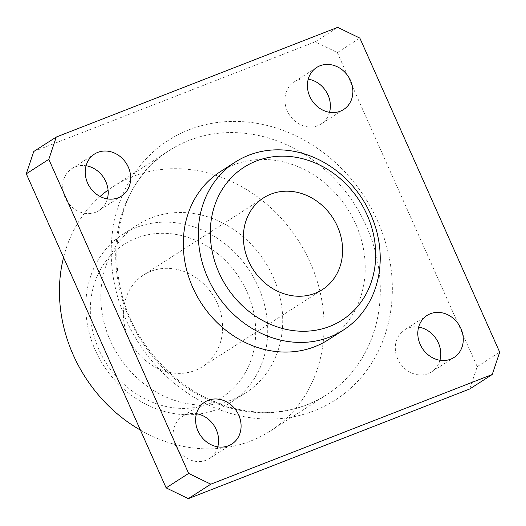 <?xml version="1.0" encoding="UTF-8"?>
<svg xmlns="http://www.w3.org/2000/svg" width="526" height="526" viewBox="0 0 526 526"><rect width="100%" height="100%" fill="white"/><g stroke="black" fill="none" stroke-linecap="round" stroke-linejoin="round"><path stroke-width="0.39" stroke-dasharray="2.63 1.97" d="M33.749 151.501L315.192 41.817L337.363 52.58L477.2 366.655L469.751 388.964M217.757 446.844A24.972 21.757 -122.7 0 1 209.361 458.514A24.972 21.757 -122.7 0 1 205.975 460.237A24.972 21.757 -122.7 0 1 176.447 447.396A24.972 21.757 -122.7 0 1 182.351 416.5A24.972 21.757 -122.7 0 1 196.454 413.706M439.946 360.251A24.972 21.757 -122.7 0 1 431.544 371.921A24.972 21.757 -122.7 0 1 428.164 373.644A24.972 21.757 -122.7 0 1 398.636 360.803A24.972 21.757 -122.7 0 1 404.54 329.907A24.972 21.757 -122.7 0 1 418.643 327.113M107.357 198.887A24.972 21.757 -122.7 0 1 98.96 210.551A24.972 21.757 -122.7 0 1 95.574 212.274A24.972 21.757 -122.7 0 1 66.052 199.433A24.972 21.757 -122.7 0 1 71.957 168.544A24.972 21.757 -122.7 0 1 86.054 165.749M329.546 112.294A24.972 21.757 -122.7 0 1 321.149 123.965A24.972 21.757 -122.7 0 1 317.763 125.688A24.972 21.757 -122.7 0 1 288.241 112.847A24.972 21.757 -122.7 0 1 294.146 81.951A24.972 21.757 -122.7 0 1 308.243 79.156M315.192 41.817L337.692 27.359M220.236 171.746A99.887 87.02 -122.7 0 1 233.768 164.848A99.887 87.02 -122.7 0 1 351.881 216.219A99.887 87.02 -122.7 0 1 328.263 339.789M337.363 52.58L359.863 38.115M477.2 366.655L499.7 352.196M150.929 271.258A54.48 47.465 57.3 0 0 143.545 275.019A54.48 47.465 57.3 0 0 133.078 346.516A54.48 47.465 57.3 0 0 202.464 366.681A54.48 47.465 57.3 0 0 215.351 299.274A54.48 47.465 57.3 0 0 150.929 271.258M136.208 238.199A90.807 79.11 57.3 0 0 127.266 387.175A90.807 79.11 57.3 0 0 255.544 337.179A90.807 79.11 57.3 0 0 136.208 238.199M136.273 227.521A99.887 87.02 57.3 0 0 122.742 234.418A99.887 87.02 57.3 0 0 103.556 365.498A99.887 87.02 57.3 0 0 230.769 402.462A99.887 87.02 57.3 0 0 254.387 278.885A99.887 87.02 57.3 0 0 136.273 227.521M151.278 217.882A99.887 87.02 57.3 0 0 137.746 224.773A99.887 87.02 57.3 0 0 118.554 355.852A99.887 87.02 57.3 0 0 245.767 392.823A99.887 87.02 57.3 0 0 269.384 269.246A99.887 87.02 57.3 0 0 151.278 217.882M140.409 430.104A145.288 126.575 57.3 0 0 270.318 431.011A145.288 126.575 57.3 0 0 304.672 251.264A145.288 126.575 57.3 0 0 132.874 176.552A145.288 126.575 57.3 0 0 113.195 186.579A145.288 126.575 57.3 0 0 108.08 190.077M100.085 196.454A145.288 126.575 57.3 0 0 63.547 257.464M189.189 129.725A154.368 134.485 57.3 0 0 173.994 382.981A154.368 134.485 57.3 0 0 392.067 297.992A154.368 134.485 57.3 0 0 189.189 129.725M189.123 140.396A145.288 126.575 57.3 0 0 169.438 150.423A145.288 126.575 57.3 0 0 141.527 341.085A145.288 126.575 57.3 0 0 326.561 394.855A145.288 126.575 57.3 0 0 360.921 215.108A145.288 126.575 57.3 0 0 189.123 140.396M263.539 197.888L143.545 275.019M322.458 289.55L202.464 366.681M316.639 67.486L294.146 81.951M343.649 109.5L321.149 123.965M94.456 154.079L71.957 168.544M121.46 196.093L98.96 210.551M427.04 315.449L404.54 329.907M454.043 357.456L431.544 371.921M204.851 402.035L182.351 416.5M231.854 444.049L209.361 458.514M137.746 224.773L122.742 234.418M245.767 392.823L230.769 402.462M270.318 431.011L326.561 394.855C297.427 412.956 264.88 417 228.922 406.973C197.835 397.459 171.601 378.957 150.232 351.473C98.231 286.696 108.665 186.382 169.438 150.423L113.195 186.579"/><path stroke-width="0.79" d="M270.916 194.127A54.48 47.465 57.3 0 0 263.539 197.888A54.48 47.465 57.3 0 0 253.072 269.384A54.48 47.465 57.3 0 0 322.458 289.55A54.48 47.465 57.3 0 0 335.345 222.143A54.48 47.465 57.3 0 0 270.916 194.127M256.201 161.061A90.807 79.11 57.3 0 0 247.259 310.038A90.807 79.11 57.3 0 0 375.538 260.048A90.807 79.11 57.3 0 0 256.201 161.061M48.8 159.345L56.249 137.036L337.692 27.359L359.863 38.115L499.7 352.196L492.251 374.499L210.808 484.183L188.637 473.42L48.8 159.345L26.3 173.804L33.749 151.501L56.249 137.036M492.251 374.499L469.751 388.964L188.308 498.641L166.137 487.885L26.3 173.804M196.454 413.706A24.972 21.757 -122.7 0 1 217.757 446.844M418.643 327.113A24.972 21.757 -122.7 0 1 439.946 360.251M86.054 165.749A24.972 21.757 -122.7 0 1 107.357 198.887M308.243 79.156A24.972 21.757 -122.7 0 1 329.546 112.294M188.308 498.641L210.808 484.183M166.137 487.885L188.637 473.42M228.475 445.772A24.972 21.757 -122.7 0 1 198.946 432.931A24.972 21.757 -122.7 0 1 204.851 402.035A24.972 21.757 -122.7 0 1 236.654 411.279A24.972 21.757 -122.7 0 1 231.854 444.049A24.972 21.757 -122.7 0 1 228.475 445.772M450.664 359.179A24.972 21.757 -122.7 0 1 421.135 346.338A24.972 21.757 -122.7 0 1 427.04 315.449A24.972 21.757 -122.7 0 1 458.843 324.687A24.972 21.757 -122.7 0 1 454.043 357.456A24.972 21.757 -122.7 0 1 450.664 359.179M118.074 197.815A24.972 21.757 -122.7 0 1 88.546 184.974A24.972 21.757 -122.7 0 1 94.456 154.079A24.972 21.757 -122.7 0 1 126.26 163.323A24.972 21.757 -122.7 0 1 121.46 196.093A24.972 21.757 -122.7 0 1 118.074 197.815M340.263 111.223A24.972 21.757 -122.7 0 1 310.735 98.382A24.972 21.757 -122.7 0 1 316.639 67.486A24.972 21.757 -122.7 0 1 348.442 76.73A24.972 21.757 -122.7 0 1 343.649 109.5A24.972 21.757 -122.7 0 1 340.263 111.223M343.261 330.15L328.263 339.789A99.887 87.02 -122.7 0 1 314.726 346.687A99.887 87.02 -122.7 0 1 196.619 295.323A99.887 87.02 -122.7 0 1 220.236 171.746L235.24 162.107A99.887 87.02 57.3 0 0 216.048 293.186A99.887 87.02 57.3 0 0 343.261 330.15A99.887 87.02 57.3 0 0 366.878 206.573A99.887 87.02 57.3 0 0 248.772 155.209A99.887 87.02 57.3 0 0 235.24 162.107M108.08 190.077A145.288 126.575 57.3 0 0 100.085 196.454M63.547 257.464A145.288 126.575 57.3 0 0 140.409 430.104"/></g></svg>
